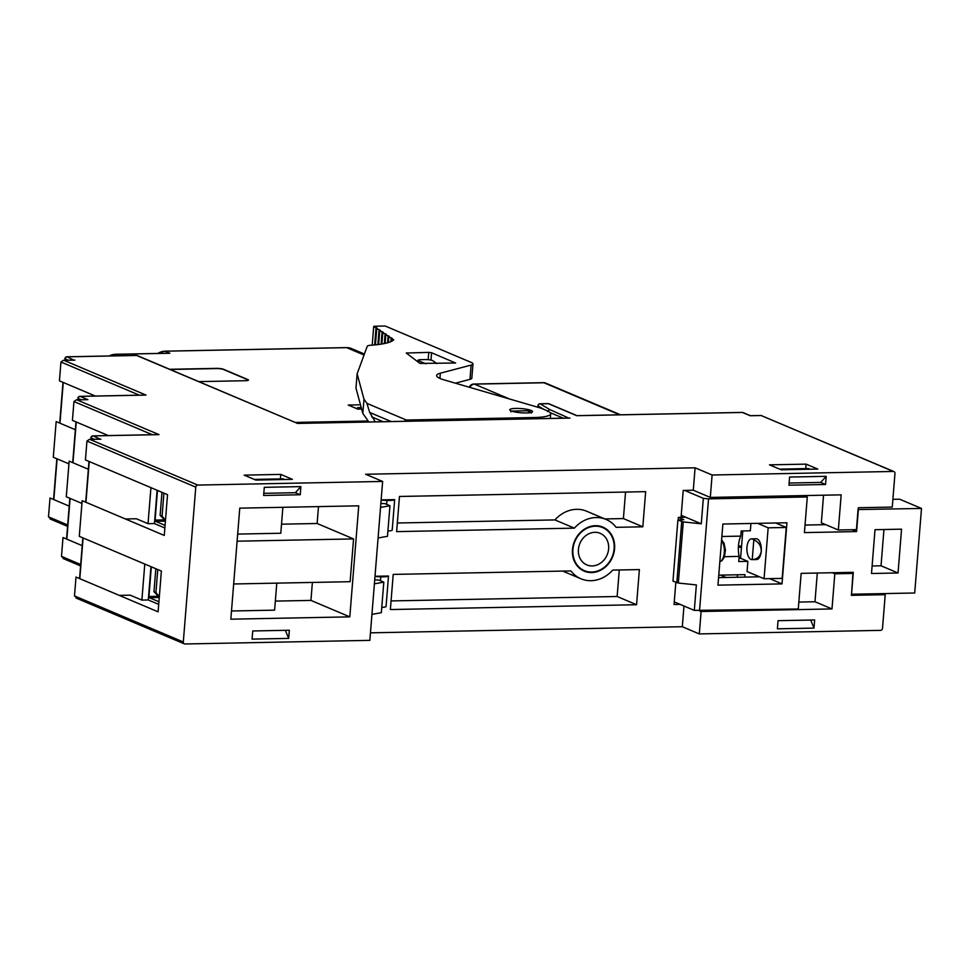 <?xml version="1.0" encoding="UTF-8"?>
<svg xmlns="http://www.w3.org/2000/svg" width="970" height="970" viewBox="0 0 970 970"><rect width="100%" height="100%" fill="white"/><g stroke="black" fill="none" stroke-linecap="round" stroke-linejoin="round"><path stroke-width="1.45" d="M590.985 580.703A32.216 27.766 -67.1 0 1 580.969 578.799A32.216 27.766 -67.1 0 1 570.93 570.93L393.202 574.41L390.376 609.548L636.562 604.734L639.388 569.584L612.676 570.105A32.216 27.766 -67.1 0 1 590.985 580.703M554.949 519.92A32.216 27.766 -67.1 0 1 576.629 509.323A32.216 27.766 -67.1 0 1 586.644 511.226L606.08 519.459A32.216 27.766 112.9 0 0 596.065 517.543A32.216 27.766 112.9 0 0 574.373 528.141L554.949 519.92L397.336 523M753.823 539.902A10.391 4.923 -91.1 0 0 752.635 539.065A10.391 4.923 -91.1 0 0 751.617 538.859A10.391 4.923 -91.1 0 0 746.9 548.268A10.391 4.923 -91.1 0 0 750.998 559.435A10.391 4.923 -91.1 0 0 752.017 559.641A10.391 4.923 -91.1 0 0 752.235 559.629C757.327 559.266 760.335 556.453 761.256 551.227C761.195 545.819 758.722 542.036 753.823 539.902L752.235 559.629M751.617 538.859L756.188 538.774A10.391 4.923 88.9 0 1 757.206 538.98A10.391 4.923 88.9 0 1 761.256 551.227A10.391 4.923 88.9 0 1 756.6 559.557L752.017 559.641M608.626 548.826A17.145 14.78 -67.1 0 1 586.838 564.916A17.145 14.78 -67.1 0 1 578.423 549.42A17.145 14.78 -67.1 0 1 600.212 533.33A17.145 14.78 -67.1 0 1 608.626 548.826M510.875 411.801L512.293 411.062A9.348 1.71 4.6 0 0 512.887 411.353A9.348 1.71 4.6 0 0 514.136 411.789M527.922 412.893A9.348 1.71 4.6 0 0 529.353 411.037A9.348 1.71 4.6 0 0 528.565 410.746L528.42 411.45L528.565 410.746L512.293 411.062M539.684 403.896A2.073 0.982 88.9 0 1 539.975 403.787A2.073 0.982 88.9 0 1 540.169 403.835A2.073 1.916 120.9 0 0 538.047 405.909L543.988 409.437M572.918 549.529A23.401 20.164 112.9 0 0 584.401 570.675A23.401 20.164 112.9 0 0 614.119 548.717A23.401 20.164 112.9 0 0 602.637 527.583A23.401 20.164 112.9 0 0 572.918 549.529M595.41 525.692A23.91 20.6 112.9 0 0 573.173 545.249A23.91 20.6 112.9 0 0 584.207 571.136A23.91 20.6 112.9 0 0 591.639 572.555A23.91 20.6 112.9 0 0 613.877 552.997A23.91 20.6 112.9 0 0 602.843 527.11A23.91 20.6 112.9 0 0 595.41 525.692M737.43 574.786L737.236 577.247M738.982 558.308L740.595 558.271L742.79 530.954M882.712 593.616L885.222 594.683L851.357 595.337L851.454 594.186M872.103 565.959L881.027 565.789L883.949 529.523M718.564 577.611L759.486 576.811M825.725 524.661L805.027 525.061M678.212 519.968L678.418 517.374L683.826 519.653L677.897 519.981L672.974 581.103L678.333 583.043L696.363 584.922L694.314 610.397L798.274 609.002L801.147 573.355L853.309 572.324L851.551 594.234L914.698 592.997L921.5 508.45L858.05 509.553L858.401 507.734L892.267 507.08L894.97 473.457A2.073 1.794 -67.1 0 0 893.309 471.456L761.171 415.536L750.186 415.742L742.414 412.456L577.101 415.693M921.5 508.45L899.639 499.198L892.897 499.32M858.05 509.553L856.437 529.644L838.335 529.996L841.172 494.858L710.295 497.416L712.101 474.997L893.309 471.456M826.21 476.331L789.604 477.046L788.949 485.194L825.555 484.479L826.21 476.331L820.693 482.417L789.119 483.036M885.222 594.683L882.518 628.293A2.073 1.794 -67.1 0 1 880.518 630.367L699.309 633.919L682.31 626.717L683.971 606.02M387.915 530.99A9.858 1.794 4.6 0 0 392.195 530.178L394.657 499.623L381.149 499.889M381.78 607.39A9.858 1.794 4.6 0 0 386.048 606.577L388.509 576.022L375.002 576.289M370.455 632.828L682.31 626.717M680.128 604.383L674.041 604.504L675.835 582.315M718.758 575.149L744.984 574.64L744.778 577.089M817.298 573.04L814.982 601.752L798.831 602.067M823.554 495.197L821.335 522.806L838.335 529.996M681.061 517.313L683.219 490.42L693.295 490.214L695.09 467.807L712.101 474.997M380.858 503.418L385.09 503.685L389.952 505.734L380.543 507.431L382.629 481.447L365.629 474.257L695.09 467.807M574.373 528.141L396.645 531.621L399.47 496.47L645.656 491.657L642.831 526.807L623.407 518.574L625.541 492.057M606.08 519.459A32.216 27.766 112.9 0 1 616.12 527.328L642.831 526.807M775.709 523L786.258 527.462L782.159 578.387L764.057 578.738L747.058 571.548L747.87 561.363L738.728 561.545L739.14 556.392L724.505 556.683M721.874 536.495L740.765 536.119L741.177 530.978L750.331 530.796L750.926 523.485M380.543 507.431L378.082 537.986L387.491 536.301L389.952 505.734M378.082 537.986L374.396 583.831L383.805 582.133L378.943 580.084L374.711 579.817M368.188 421.004L295.244 422.435M360.876 409.097L357.954 409.158L348.23 405.048L359.094 404.829M360.234 407.606L357.748 407.655L360.816 408.952M198.741 381.586A5.202 0.946 4.6 0 0 199.953 381.598L245.713 380.701A5.202 0.946 4.6 0 0 248.465 380.094A5.202 0.946 4.6 0 0 247.859 379.585L223.573 369.303A5.202 0.946 4.6 0 0 216.565 368.37L170.805 369.267A5.202 0.946 4.6 0 0 169.75 369.315M363.617 353.698L351.504 348.57A15.593 13.434 112.9 0 0 346.654 347.648L164.985 351.201L169.847 353.25L167.373 353.298M51.143 519.253L48.5 516.84L67.694 524.964M69.209 506.122L50.016 497.998L48.5 516.84M297.572 423.417L136.685 355.481L67.136 356.839L73.756 360.149M374.396 583.831L369.849 640.358L184.979 643.983A2.073 1.794 -67.1 0 1 183.306 641.982L195.77 487.146A2.073 1.794 -67.1 0 1 197.759 485.073L382.629 481.447M292.431 479.338L280.779 474.403L244.173 475.13L255.825 480.065L292.431 479.338M806.094 464.133L769.489 464.848L781.141 469.783L817.759 469.068L806.094 464.133L805.73 468.619M300.894 486.613L264.289 487.328L263.634 495.476L300.239 494.761L300.894 486.613L295.377 492.699L263.804 493.318M288.684 638.393L252.067 639.109L252.733 630.961L289.339 630.245L288.684 638.393L285.362 630.318M358.742 505.819L349.806 616.859L230.836 619.187L239.76 508.147L358.742 505.819M371.934 614.386L381.343 612.7L383.805 582.133M699.309 633.919L701.116 611.5L699.758 610.93M850.411 572.385L852.909 573.44L834.818 573.803L831.993 608.942L701.116 611.5M831.993 608.942L814.982 601.752M710.295 497.416L693.295 490.214M858.353 509.686L856.595 531.584L852.206 529.729M699.515 610.93L708.536 498.883L703.335 498.337L684.553 490.383M856.595 531.584L804.421 532.603L807.295 496.955L708.536 498.883M782.026 583.891L786.937 522.769L722.88 524.03L717.958 585.153L782.026 583.891L769.598 578.641M875.013 529.693L871.496 573.5L898.038 572.979L901.554 529.171L875.013 529.693M807.295 496.955L804.057 495.573M703.335 498.337L701.286 523.8L681.219 515.312M678.418 517.374L685.741 517.228M694.314 610.397L674.259 601.897M851.551 594.234L852.909 573.44M814 628.111L777.394 628.827L778.049 620.679L814.654 619.963L814 628.111L810.678 620.036M834.818 573.803L832.308 572.736M898.038 572.979L881.027 565.789M742.717 531.778L741.116 531.803M738.461 546.098L741.577 546.037M724.396 577.489L724.457 576.774M741.419 547.953L738.425 546.692M726.093 577.465L720.564 575.113M165.482 520.235L162.075 516.149L160.123 515.325L165.433 520.805M160.123 515.325L161.978 492.323M165.07 525.352L155.491 521.302L155.091 520.078L157.467 490.42M164.851 527.983L154.436 523.57L157.116 490.274M154.436 523.57L148.034 523.691L150.932 487.655M158.704 604.383L148.289 599.969L141.887 600.103L130.222 595.168L119.249 595.374L158.11 611.827L161.384 571.075L79.285 536.337L82.159 500.678L125.397 518.974L136.37 518.756L148.034 523.691M125.397 518.974L164.257 535.428L167.531 494.676L85.433 459.925L86.948 441.083L89.337 439.386L99.752 439.228M141.887 600.103L144.785 564.055M64.129 558.793L61.498 556.38L63.014 537.538L82.207 545.661M159.286 597.205L153.975 591.724L155.831 568.723M162.075 516.149L163.918 493.148M68.943 463.866L53.289 457.246L56.163 421.598L75.357 429.722M148.289 599.969L150.968 566.674M158.922 601.752L149.344 597.702L148.944 596.477L151.32 566.819M77.127 598.332L74.496 595.919L76.012 577.077L119.249 595.374M74.908 360.125L63.923 360.343L146.021 395.093L80.134 396.378L87.906 399.664L76.921 399.882L159.019 434.633L93.12 435.918L100.31 439.18M159.019 434.633L157.867 434.657M152.326 434.718L73.95 401.544L76.339 399.846L86.754 399.688M73.95 401.544L72.435 420.386L108.325 435.578M146.021 395.093L144.869 395.105M139.328 395.178L60.952 362.004L63.341 360.307L74.326 360.088M60.952 362.004L59.437 380.846L95.327 396.039M81.941 503.418L66.287 496.786L69.161 461.138L88.355 469.262M159.335 596.635L155.927 592.549L157.77 569.548M155.927 592.549L153.975 591.724M394.657 499.623A9.858 1.794 -175.4 0 1 386.957 500.423L381.125 500.18M356.524 408.552L357.748 407.655L356.911 408.722M893.952 471.578L761.171 415.536M547.553 411.559L549.626 409.486L540.169 403.835L548.341 403.678A2.073 0.982 -91.1 0 0 548.147 403.629A2.073 0.982 -91.1 0 0 547.941 403.678M550.22 412.674L563.267 418.179M549.626 409.486L568.82 418.118M333.534 422.678L334.189 421.998L361.64 421.465L363.107 422.083A6.232 2.958 -91.1 0 1 363.132 422.095M334.189 421.998L335.644 422.617A6.232 2.958 88.9 0 1 335.668 422.629M677.897 519.981L683.256 521.921L678.333 583.043M701.286 523.8L683.256 521.921M764.057 578.738L768.155 527.813L757.618 523.351M768.155 527.813L786.258 527.462M747.87 561.363L740.595 558.271M739.14 556.392A18.709 8.863 88.9 0 1 740.765 536.119M295.377 492.699L300.239 494.761M233.661 583.976L350.121 581.697L353.565 538.92L317.129 523.497L281.518 524.188M317.129 523.497L318.487 506.607M349.806 616.859L310.946 600.406L312.388 582.437M310.946 600.406L275.334 601.097M276.777 583.14L274.607 610.154L231.49 610.991M282.876 507.298L280.791 533.245L237.674 534.082M237.104 541.199L353.565 538.92M280.779 474.403L280.415 478.889M254.285 479.41L283.107 478.84L284.659 479.495M779.601 469.128L808.434 468.558L809.974 469.213M170.15 369.485A5.202 0.946 -175.4 0 1 170.793 369.461L216.54 368.576A5.202 0.946 -175.4 0 1 223.549 369.509L247.835 379.791A5.202 0.946 -175.4 0 1 248.417 380.191M388.509 576.022A9.858 1.794 -175.4 0 1 380.81 576.823L374.978 576.58M604.868 518.938L623.407 518.574M636.562 604.734L617.138 596.501L619.272 569.984M617.138 596.501L391.068 600.927M820.693 482.417L825.555 484.479M419.974 363.423L455.621 363.022L431.565 352.74L428.764 352.377L406.248 353.031L419.974 363.423M440.344 373.183A31.185 5.687 4.6 0 0 436.633 375.511A31.185 5.687 4.6 0 0 440.259 378.555A31.185 5.687 4.6 0 0 444.102 379.888L540.969 408.164L547.007 410.722A31.695 5.771 -175.4 0 1 550.693 413.802A31.695 5.771 -175.4 0 1 533.912 417.536L406.321 420.034L366.927 403.362L363.98 399.203L357.13 373.814L367.266 346.229A10.391 1.891 -175.4 0 1 371.11 345.211A62.359 11.361 4.6 0 0 393.759 339.718A4.498 0.825 -175.4 0 1 392.365 339.318A4.498 0.825 -175.4 0 1 391.844 338.882A4.498 0.825 -175.4 0 1 392.377 338.554L391.177 337.754A4.498 0.825 -175.4 0 1 389.346 337.269A4.498 0.825 -175.4 0 1 388.825 336.832A4.498 0.825 -175.4 0 1 389.358 336.493L388.158 335.693A4.498 0.825 -175.4 0 1 386.327 335.22A4.498 0.825 -175.4 0 1 385.793 334.783A4.498 0.825 -175.4 0 1 386.339 334.444L385.126 333.644A4.498 0.825 -175.4 0 1 383.296 333.171A4.498 0.825 -175.4 0 1 382.774 332.722A4.498 0.825 -175.4 0 1 383.308 332.395L382.107 331.594A4.498 0.825 -175.4 0 1 380.276 331.109A4.498 0.825 -175.4 0 1 379.755 330.673A4.498 0.825 -175.4 0 1 380.288 330.333L379.088 329.545A4.498 0.825 -175.4 0 1 377.257 329.06A4.498 0.825 -175.4 0 1 376.736 328.624A4.498 0.825 -175.4 0 1 377.269 328.284L376.057 327.484A4.498 0.825 -175.4 0 1 374.226 327.011A4.498 0.825 -175.4 0 1 373.705 326.575A4.498 0.825 -175.4 0 1 374.25 326.235L385.187 326.017L471.165 362.404A15.593 2.837 -175.4 0 1 472.972 363.932A15.593 2.837 -175.4 0 1 471.117 365.096L440.344 373.183L439.919 378.409M425.878 363.823L418.676 360.779A5.202 0.946 -175.4 0 1 418.082 360.27A5.202 0.946 -175.4 0 1 420.822 359.664L425.406 359.579A5.202 0.946 -175.4 0 1 432.414 360.513A5.202 0.946 -175.4 0 1 432.814 360.719L436.888 363.617M531.233 410.492A11.434 2.085 4.6 0 0 518.489 408.443A11.434 2.085 4.6 0 0 509.771 409.764A11.434 2.085 4.6 0 0 511.093 410.88A11.434 2.085 4.6 0 0 523.836 412.929A11.434 2.085 4.6 0 0 532.554 411.607A11.434 2.085 4.6 0 0 531.233 410.492M404.393 421.283L406.321 420.034M366.927 403.362L369.691 412.444L375.232 421.853M363.98 399.203L362.828 413.462L368.879 421.986M455.403 383.186L469.977 379.355A15.593 2.837 4.6 0 0 471.82 378.191L472.972 363.932M357.13 373.814L355.978 388.073L362.828 413.462M351.504 348.57L346.448 347.599A2.073 0.982 -91.1 0 1 346.654 347.648L363.18 354.632M169.847 353.25L115.394 354.317L118.837 355.784M168.598 353.238L115.187 354.28A2.073 0.982 88.9 0 1 115.394 354.317A15.593 13.434 112.9 0 0 109.283 355.966M346.241 347.648A2.073 0.982 -91.1 0 1 346.448 347.599L164.779 351.164A2.073 0.982 88.9 0 1 164.985 351.201A15.593 13.434 112.9 0 0 157.855 353.444M68.215 360.209L65.135 358.912L65.026 360.27M63.244 382.459L59.97 423.211M57.097 458.858L53.823 499.611M66.578 356.936A2.073 0.982 88.9 0 1 66.93 356.79A2.073 0.982 88.9 0 1 67.136 356.839A2.073 1.794 112.9 0 0 65.135 358.912L64.772 360.282M64.893 358.706A2.073 2.073 0 0 1 66.93 356.79L136.479 355.432A2.073 2.073 0 0 1 137.34 355.602A2.073 1.794 112.9 0 0 136.685 355.481A2.073 0.982 -91.1 0 0 136.479 355.432A2.073 0.982 -91.1 0 0 136.285 355.481M576.762 415.693L548.341 403.678A2.073 1.794 112.9 0 1 548.996 403.799L577.005 415.645M569.972 418.094L297.244 423.429M100.904 439.204L89.919 439.422L197.759 485.073M620.533 414.796L545.589 383.077A5.202 4.474 112.9 0 0 543.964 382.762L474.415 384.132L509.492 398.973M619.684 414.82L543.964 382.762A5.202 2.461 -91.1 0 0 543.455 382.665A5.202 5.202 0 0 1 545.589 383.077M543.455 382.665L473.906 384.023A5.202 2.461 88.9 0 1 474.415 384.132A5.202 4.474 112.9 0 0 469.904 387.418M81.213 399.749L78.133 398.452L78.024 399.822M76.242 421.998L72.968 462.751M70.095 498.398L66.821 539.15M79.576 396.487A2.073 0.982 88.9 0 1 79.928 396.342A2.073 0.982 88.9 0 1 80.134 396.378A2.073 1.794 112.9 0 0 78.133 398.452L77.77 399.822M155.091 520.078L163.942 519.908M165.409 521.108L155.491 521.302M94.211 439.289L91.131 437.991L91.022 439.361M89.24 461.538L85.954 502.29M83.093 537.938L79.807 578.69M92.574 436.027A2.073 0.982 88.9 0 1 92.926 435.882A2.073 0.982 88.9 0 1 93.12 435.918A2.073 1.794 112.9 0 0 91.131 437.991L90.768 439.361M61.498 556.38L80.692 564.504M148.944 596.477L157.795 596.308M159.262 597.508L149.344 597.702M74.496 595.919L183.306 641.982M195.77 487.146L86.948 441.083M386.642 504.339L386.957 500.423M750.428 415.693L743.056 412.577A2.073 1.794 112.9 0 0 742.414 412.456A2.073 0.982 -91.1 0 0 742.208 412.42A2.073 0.982 -91.1 0 0 742.001 412.468M537.986 407.291L537.938 405.739A2.073 2.073 0 0 1 539.975 403.787L548.147 403.629A2.073 2.073 0 0 1 548.996 403.799M361.762 421.513L368.454 421.38L361.871 421.562M334.092 422.108L296.214 422.847M335.644 422.617L363.107 422.083M676.805 582.727L681.716 521.605M719.849 561.642A11.434 5.42 -91.1 0 0 724.287 552.573A11.434 5.42 -91.1 0 0 721.559 540.484M380.495 580.739L380.81 576.823M374.662 344.92L376.057 327.484M377.876 344.58L379.088 329.545M381.101 344.132L382.107 331.594M384.326 343.562L385.126 333.644M387.576 342.786L388.158 335.693M390.861 341.646L391.177 337.754M369.691 412.444L391.213 421.55M383.114 421.707L371.692 416.87M533.815 418.749L533.912 417.536M418.676 360.779L418.555 362.356M469.977 379.355L471.117 365.096M431.565 352.74L430.983 360.088M428.182 359.676L428.764 352.377M407.351 352.789L407.267 353.856M580.969 578.799L562.745 571.087M531.402 413.05L528.783 410.771M584.401 570.675L580.509 569.026M164.779 351.164L157.492 353.456M115.187 354.28L108.907 355.978M62.989 382.35L59.716 423.102M56.842 458.749L53.568 499.501M137.34 355.602L297.487 423.381M602.637 527.583L598.745 525.934M75.987 421.889L72.714 462.641M69.84 498.289L66.566 539.041M88.985 461.429L85.712 502.181M82.838 537.841L79.564 578.581M76.133 598.066L184.336 643.862M63.135 558.526L80.583 565.91M50.137 518.986L67.585 526.37M158.437 434.596L92.926 435.882A2.073 2.073 0 0 0 90.889 437.785M145.439 395.057L79.928 396.342A2.073 2.073 0 0 0 77.891 398.246M750.356 415.693L761.341 415.487M743.056 412.577A2.073 2.073 0 0 0 742.208 412.42L576.944 415.645M569.39 418.058L297.414 423.381M296.117 422.799L334.141 422.059M537.865 407.254L537.938 405.763M473.906 384.023A5.202 5.202 0 0 0 469.213 387.212M721.595 539.89L724.056 543.261L725.451 550.232L724.311 557.216L721.874 560.745L719.849 561.678M373.705 326.575L372.213 345.126M376.736 328.624L375.426 344.847M379.755 330.673L378.639 344.483M382.774 332.722L381.865 344.011M385.793 334.783L385.102 343.404M388.825 336.832L388.364 342.555M391.844 338.882L391.65 341.27M550.317 418.434L550.693 413.802M418.082 360.27L417.949 361.895"/></g></svg>
